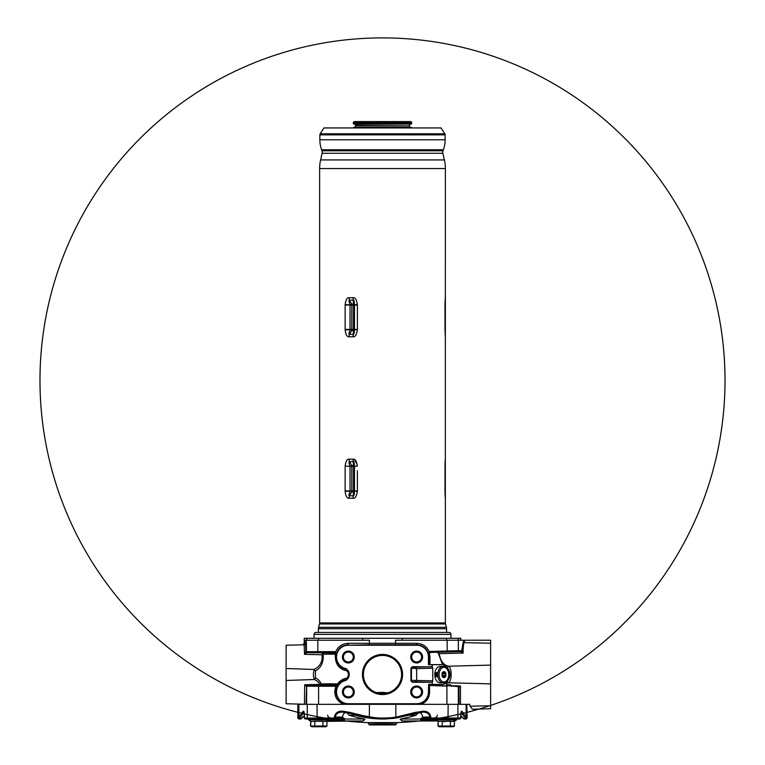 <?xml version="1.0" encoding="UTF-8"?>
<svg xmlns="http://www.w3.org/2000/svg" width="765" height="765" viewBox="0 0 765 765"><rect width="100%" height="100%" fill="white"/><g stroke="black" fill="none" stroke-linecap="round" stroke-linejoin="round"><path stroke-width="1.15" d="M422.538 712.167L395.821 718.125L382.701 719.024L369.39 718.125L349.662 713.315L382.605 719.024L393.143 718.45M308.419 719.024L342.988 719.024A0.975 0.689 90 0 0 343.676 718.039L335.252 718.039L335.252 717.063L334.401 717.063C335.156 713.229 337.547 711.268 341.572 711.192L341.726 712.167C338.092 712.234 335.931 713.869 335.252 717.063L342.644 717.063C342.73 714.749 343.801 713.181 345.876 712.368L349.662 713.315L342.644 712.167M343.112 712.167L342.93 711.192L349.844 712.387L369.371 717.149C378.197 718.335 387.023 718.335 395.84 717.149L415.357 712.387L423.628 711.192C427.654 711.268 430.045 713.229 430.8 717.063L430.8 718.039L427.683 718.039M363.882 718.88L364.427 719.024C365.345 719.31 365.135 719.521 363.805 719.626C365.135 719.521 365.345 719.31 364.427 719.014L363.882 718.88A341.84 241.415 -90 0 1 349.079 715.246L355.696 715.246M346.449 712.139L349.079 715.246M334.86 718.478L334.554 719.024L305.455 719.024L304.489 718.039L335.252 718.039M342.988 719.024L334.554 719.024L342.988 719.024L344.221 720.228L344.919 719.024L343.676 718.039M365.001 719.33L363.069 720.974L343.542 720.974L344.221 720.228M398.01 722.59A342.519 342.519 0 0 0 671.077 195.907A342.519 342.519 0 0 0 78.422 222.768A342.519 342.519 0 0 0 398.01 722.59A342.519 342.519 0 0 0 671.077 195.907A342.519 342.519 0 0 0 78.422 222.768A342.519 342.519 0 0 0 398.01 722.59L366.99 722.59A1.96 1.96 0 0 1 368.826 724.139L396.174 724.139A1.96 1.96 0 0 1 398.01 722.59A342.519 342.519 0 0 0 419.144 720.974M430.274 720.974L421.63 720.974L420.253 719.024L400.688 719.014C399.77 719.31 399.98 719.511 401.309 719.626C399.98 719.511 399.77 719.31 400.688 719.014L401.243 718.88A341.84 242.027 90 0 0 416.084 715.246L418.723 712.139M366.99 722.59L366.99 722.59A342.519 342.519 0 0 0 686.578 222.768A342.519 342.519 0 0 0 93.923 195.907A342.519 342.519 0 0 0 366.99 722.59A342.519 342.519 0 0 1 349.701 721.366M460.597 718.488L459.669 719.024L422.194 719.024L451.216 719.024M420.253 719.024L421.496 718.039A0.975 0.689 -90 0 0 422.194 719.024L420.951 720.228M427.453 720.974L402.629 720.974A1.96 1.387 -90 0 1 401.243 719.024L401.243 718.88M419.306 712.368C421.372 713.171 422.443 714.74 422.538 717.063L429.949 717.063C429.27 713.869 427.109 712.234 423.475 712.167L423.628 711.192M430.638 719.024L430.8 718.039L460.635 718.039L460.635 717.063C460.75 713.229 461.132 711.268 461.764 711.192L466.124 717.149C467.501 718.335 467.492 718.335 466.095 717.149M430.341 718.478L421.496 718.039M314.482 685.105L318.603 685.287L318.594 704.336L462.328 704.336M304.527 718.488L304.355 716.164M303.954 712.1A0.975 0.966 -90 0 1 303.342 711.192C303.982 711.268 304.365 713.229 304.489 717.063L304.48 718.201M304.097 712.167L299.87 718.125C298.493 719.32 298.484 719.32 299.842 718.125M301.553 718.039L304.451 715.763M304.642 718.039L305.331 719.024M456.772 719.024L459.545 719.024L456.581 719.024L456.437 720.066L436.031 719.808L456.581 719.808M465.13 718.125C466.507 719.32 466.516 719.32 465.158 718.125L461.008 712.167M460.673 715.81L463.456 718.211M461.161 712.1A0.975 0.966 -90 0 0 461.764 711.192M466.822 704.336L467.147 718.039L466.172 719.024L464.068 718.957L460.664 716.183M458.34 704.336L458.34 686.712L458.971 687.123A0.899 0.889 -88.5 0 0 458.101 686.234L460.473 685.947L458.971 687.123L459.019 704.336L458.531 704.336M447.257 686.138L429.471 685.478L429.595 691.962C429.404 697.814 426.631 701.935 421.286 704.336M419.736 704.336L420.54 704.336M348.783 704.345L417.958 704.192C424.69 702.978 428.362 698.894 428.983 691.962L428.983 685.469L446.588 685.928M354.511 704.336L360.267 704.336M365.966 704.336L371.627 704.336M377.241 704.336L382.318 704.336M384.087 704.336L388.467 704.336M394.109 704.336L399.741 704.336M405.326 704.336L410.901 704.336M336.734 686.081L338.388 684.761L335.883 686.281C333.272 694.419 335.759 700.444 343.351 704.336L346.363 704.336M346.717 704.336L347.195 704.336M318.594 704.336L298.905 704.336L298.905 717.149L303.342 711.192M298.876 717.149C297.499 718.335 297.509 718.335 298.905 717.149L299.87 718.125M451.197 685.708L460.473 685.947L460.444 704.336L469.825 704.336L469.825 705.808L472.397 709.222L490.633 708.744L490.633 705.751L470.14 706.219M302.777 644.809L304.212 643.336L304.212 638.287L460.788 638.287L460.788 640.238L458.34 640.238L490.633 640.238L490.633 705.751M490.633 651.044L490.633 683.862L490.633 651.044L490.633 683.862L448.481 682.791L446.578 683.441M459.421 686.75L446.473 685.497M450.442 686.033L458.78 686.253M446.492 682.131L446.406 685.44L447.257 685.947L446.55 685.23M446.473 685.153L446.712 685.937M446.54 685.144L446.55 682.036M431.441 666.698L415.51 667.176L416.657 668.639L410.92 668.161L412.383 666.698L432.244 666.841L432.244 664.709L428.457 664.709L428.457 657.02A11.781 11.781 0 0 0 416.676 645.239L348.324 645.239A11.781 11.781 0 0 0 345.723 668.514A6.847 6.847 0 0 1 345.723 680.468A11.781 11.781 0 0 0 348.324 703.743L416.676 703.743A11.781 11.781 0 0 0 428.457 691.962L428.639 684.771A0.488 0.488 127.1 0 1 429.127 684.283L432.77 684.579M428.457 684.771L428.955 684.283L442.074 684.579L431.976 684.579L431.967 685.067L429.471 685.029L429.481 684.541A0.488 0.488 -52.9 0 0 428.983 685.029L428.639 684.771M416.676 703.743L417.958 704.192M348.706 704.23L348.324 703.743M321.348 684.034L320.631 684.943L320.181 684.369L321.434 683.967L328.874 683.767L337.518 683.967L338.388 684.761C332.431 692.057 338.474 704.661 348.324 704.23L348.333 704.336M307.147 685.297A0.975 0.975 -91.5 0 0 306.191 686.281L304.786 684.828L314.291 685.115L307.147 685.297L310.772 685.201L310.093 686.186L335.883 686.281L335.911 685.297L336.992 684.943L323.126 684.885M346.124 680.228L347.033 679.521C343.447 679.875 340.492 681.491 338.178 684.379L336.992 684.943L337.623 684.034M430.083 651.455L428.63 654.228L429.27 651.617L430.083 651.455L447.181 651.005L447.181 640.238L395.543 640.238L395.543 643.308L348.362 643.298L348.324 644.761C342.098 645.172 338.101 648.366 336.342 654.352L335.338 654.18C334.86 663.724 338.761 669.289 347.042 670.867C348.869 673.286 348.869 675.705 347.042 678.115C343.122 678.66 339.947 680.611 337.518 683.967L336.944 684.943M328.874 683.767L328.195 684.752M323.413 654.008L322.677 653.033L322.046 654.744L304.508 654.343L306.899 652.622L334.343 653.033L335.472 653.549L335.338 654.18L323.107 654.18C323.758 662.251 321.204 667.816 315.457 670.867L315.457 678.115C317.59 678.66 319.588 680.611 321.434 683.967L320.669 684.943M302.864 704.336L304.967 704.336L304.432 704.221L304.728 684.761L320.038 684.379C318.106 681.491 316.069 679.875 313.918 679.521L286.11 680.468L286.11 645.239L304.164 644.771L304.508 654.343L305.943 651.637A0.975 0.975 -88.5 0 0 306.899 652.622L307.664 652.641M314.358 685.115L315.524 685.077M310.093 686.186L306.66 686.262L306.66 704.336M304.46 716.078L300.932 718.957L298.828 719.024L297.853 718.039L297.853 704.336L298.417 704.336M304.967 704.336L306.019 704.336L306.66 686.262A0.975 0.975 -91.5 0 1 307.607 685.287M299.842 704.336L301.152 704.336M454.228 686.129L457.394 686.215M449.772 651.914L440.803 652.153L447.181 651.981L447.181 651.005L461.534 650.652A0.975 0.956 88.5 0 1 460.607 651.627L436.796 652.258M461.534 650.652L463.055 652.966L460.807 651.723L463.131 653.081L439.12 653.645C440.506 661.017 443.633 665.206 448.481 666.2L490.633 665.12M460.807 651.723L461.725 650.805L463.294 641.892L464.087 642.619C463.341 645.048 463.016 648.538 463.131 653.081L463.055 652.966M434.979 652.296L437.083 652.249L439.12 653.645M460.607 651.627L432.789 652.354M430.532 652.421L428.63 654.228C426.832 648.309 422.854 645.153 416.676 644.761L395.687 644.78L395.543 643.308L416.638 643.298C422.51 643.547 426.717 646.32 429.27 651.617L429.595 652.526M446.961 681.414L448.481 682.791M446.655 667.472L447.2 667.635C450.92 672.186 450.92 676.767 447.2 681.357M442.533 664.642L438.106 652.66M429.366 652.994L429.959 657.02L429.404 657.02L429.079 654.209M447.2 667.635L448.367 666.21C452.125 667.539 452.125 681.443 448.367 682.772M442.074 684.579A9.782 6.416 90 0 0 442.237 684.579A9.782 6.416 90 0 0 447.755 679.808M432.78 680.821L432.244 682.141L431.441 682.284L412.383 682.284L410.92 680.821L411.446 680.334L432.78 680.821L432.78 668.161L416.657 668.639L416.657 680.315L415.51 681.787L431.441 682.284M432.244 666.841L432.78 668.161M432.244 664.709L442.074 664.613A9.782 6.416 90 0 1 442.122 664.613L428.658 664.709M447.468 669.002A9.782 6.416 90 0 0 442.122 664.613M432.244 684.283L432.244 682.141M448.022 670.781A8.319 5.46 90 0 0 443.193 666.325C446.837 666.937 448.768 669.71 448.988 674.634C449.179 679.071 447.248 681.835 443.193 682.954L440.238 682.954A8.319 5.46 -90 0 1 434.778 674.634A8.319 5.46 -90 0 1 440.238 666.325L443.193 666.325A8.319 5.46 90 0 0 437.733 674.634A8.319 5.46 90 0 0 443.193 682.954A8.319 5.46 90 0 0 448.022 678.498M410.92 668.161L410.92 680.821M402.562 674.491A20.062 20.062 0 0 1 382.5 694.553A20.062 20.062 0 0 1 362.438 674.491A20.062 20.062 0 0 1 382.5 654.429A20.062 20.062 0 0 1 402.562 674.491M410.728 691.962A5.919 5.919 0 0 1 416.657 686.042A5.919 5.919 0 0 1 422.576 691.962A5.919 5.919 0 0 1 416.657 697.881A5.919 5.919 0 0 1 410.728 691.962M410.728 657.02A5.919 5.919 0 0 1 416.657 651.101A5.919 5.919 0 0 1 422.576 657.02A5.919 5.919 0 0 1 416.657 662.949A5.919 5.919 0 0 1 410.728 657.02M342.424 657.02A5.919 5.919 0 0 1 348.343 651.101A5.919 5.919 0 0 1 354.272 657.02A5.919 5.919 0 0 1 348.343 662.949A5.919 5.919 0 0 1 342.424 657.02M342.424 691.962A5.919 5.919 0 0 1 348.343 686.042A5.919 5.919 0 0 1 354.272 691.962A5.919 5.919 0 0 1 348.343 697.881A5.919 5.919 0 0 1 342.424 691.962M347.042 678.115L347.157 679.406M315.457 678.115L313.918 679.521M304.977 704.336A1.473 1.463 91.5 0 0 304.432 704.221L286.11 703.743L286.11 680.468M286.11 674.491L286.11 686.042M302.194 704.163L300.875 704.125M299.517 704.096L298.484 704.068M298.436 704.068L299.44 704.087M300.779 704.125L302.443 704.173M447.181 640.238L458.34 640.238L458.34 650.738A0.975 0.956 88.5 0 1 457.413 651.713M307.339 652.631A0.975 0.975 -88.5 0 1 306.382 651.656L306.382 640.238L304.986 640.238L304.986 643.317L303.562 644.79M304.48 651.034L304.499 652.947M306.382 640.238L369.457 640.238L369.313 644.78L348.324 645.239M362.734 640.238L362.734 638.287M402.266 640.238L402.266 638.287M335.347 652.717L334.812 651.646L335.653 651.799L335.347 652.717L336.342 654.352L335.653 651.799C338.178 646.396 342.414 643.566 348.362 643.298M335.472 653.549L335.806 654.706M347.042 670.867L347.033 669.471C339.325 668.314 335.586 663.408 335.806 654.744L335.816 654.649M305.943 651.637L309.968 651.742L310.638 652.717L334.841 652.631L334.343 653.033L334.955 654.008M328.195 653.176L328.874 654.152M322.381 653.549L323.107 654.18L322.046 654.744C322.677 661.83 319.971 666.736 313.918 669.471L315.457 670.867M314.3 679.454C313.162 676.145 313.162 672.837 314.3 669.528M313.918 669.471L286.11 668.514M303.064 644.799L286.11 645.239M306.87 652.708L305.924 651.79L305.589 643.298L304.986 643.317M309.968 651.742L317.819 651.656L317.819 640.238M308.505 652.66L314.482 652.822M347.147 669.576L346.124 668.753M347.444 669.882L348.611 671.651M348.754 671.995L349.223 674.462M349.223 674.51L348.716 677.082M348.486 677.589L347.444 679.1M463.294 641.892L464.049 640.238M464.804 640.238L464.087 642.619L490.633 643.231M429.06 664.613L442.074 664.613M458.254 640.238L458.254 638.287M306.746 640.238L306.746 638.287M450.958 638.287L450.958 634.367A1.96 1.96 0 0 0 448.998 632.416L316.002 632.416A1.96 1.96 0 0 0 314.042 634.367L314.042 638.287M446.597 632.416L446.597 628.715A5.384 5.384 0 0 0 446.416 627.319L445.507 623.944A3.911 3.911 0 0 1 445.373 622.93L445.373 498.245A4.896 4.896 -105 0 0 445.201 496.954M318.403 632.416L318.403 628.715A5.384 5.384 0 0 1 318.584 627.319L319.493 623.944A3.911 3.911 0 0 0 319.627 622.93L319.627 168.549A38.327 38.327 0 0 1 320.602 159.923L322.142 153.258A4.341 4.341 0 0 0 321.998 150.801L321.625 149.768A29.357 29.357 0 0 1 319.866 139.775L319.866 134.86A1.96 1.96 0 0 1 320.181 133.798L323.949 127.937L441.051 127.937L444.819 133.798A1.96 1.96 0 0 1 445.134 134.86L319.866 134.86M320.602 159.923L444.398 159.923A38.327 38.327 0 0 1 445.373 168.549L445.335 498.245A4.896 4.886 -90 0 0 445.173 497.011M357.379 304.508L354.482 304.9A1.96 1.081 180 0 0 353.363 304.059L351.69 304.059A1.96 1.004 90 0 1 351.824 305.034L345.13 305.034L345.139 329.916C345.818 334.831 347.157 337.116 349.136 336.782A4.896 2.601 -90 0 1 349.481 334.334L351.69 330.413A1.96 1.004 90 0 0 351.824 329.428L351.824 305.034L353.487 305.034L353.487 329.428L357.398 329.428L357.379 329.916L357.379 304.556C356.576 299.641 355.132 297.356 353.028 297.69A4.896 2.295 90 0 0 353.334 300.138C353.975 299.842 354.358 301.429 354.482 304.9L354.482 329.572C354.358 333.033 353.985 334.621 353.334 334.334L353.363 330.413A1.96 1.081 180 0 0 354.482 329.572L357.379 329.916C356.567 334.85 355.113 337.136 353.028 336.782A4.896 2.295 -90 0 1 353.334 334.334L349.481 334.334C348.697 334.63 348.878 333.043 350.026 329.572L350.026 304.9C348.878 301.439 348.697 299.851 349.481 300.138A4.896 2.601 -90 0 1 349.136 297.69C347.167 297.336 345.828 299.622 345.139 304.556L350.026 304.9A1.96 0.536 -29.8 0 1 351.69 304.059L349.481 300.138L353.334 300.138L353.363 304.059A1.96 0.947 -90 0 1 353.487 305.034L357.398 305.034L357.398 317.236M357.379 491.388L357.398 490.901L357.379 491.388C356.567 496.322 355.113 498.608 353.028 498.245A4.896 2.295 -90 0 1 353.334 495.797L353.363 491.885A1.96 1.081 180 0 0 354.482 491.044C354.358 494.506 353.985 496.093 353.334 495.797L349.481 495.797C348.697 496.102 348.878 494.515 350.026 491.044L350.026 466.373C348.878 462.911 348.697 461.324 349.481 461.611L351.69 465.531A1.96 0.536 -29.8 0 0 350.026 466.373L345.139 466.028C345.828 461.094 347.167 458.809 349.136 459.163A4.896 2.601 90 0 0 349.481 461.611L353.334 461.611C353.975 461.314 354.358 462.901 354.482 466.373L354.482 491.044L357.379 491.398M345.139 491.388C345.818 496.303 347.157 498.589 349.136 498.245A4.896 2.601 -90 0 1 349.481 495.797L351.69 491.885A1.96 1.004 90 0 0 351.824 490.901L345.13 490.901L345.139 491.388L350.026 491.044A1.96 0.536 29.8 0 0 351.69 491.885L353.363 491.885A1.96 0.947 -90 0 0 353.487 490.901L357.398 490.901L357.398 470.695M357.379 466.028L354.482 466.373A1.96 1.081 180 0 0 353.363 465.531L351.69 465.531A1.96 1.004 90 0 1 351.824 466.507L357.379 466.028C356.576 461.113 355.132 458.818 353.028 459.163A4.896 2.295 90 0 0 353.334 461.611L353.363 465.531A1.96 0.947 -90 0 1 353.487 466.507L353.487 490.901L351.824 490.901L351.824 466.507L345.139 466.028L345.13 490.901M357.15 464.298L354.281 459.449M445.173 460.396A4.896 4.886 90 0 0 445.335 459.163A4.896 4.886 -90 0 1 445.22 460.205M444.981 491.388L445.01 466.507L445.182 497.049M445.373 498.245L445.335 498.245A4.896 4.886 90 0 0 445.22 497.202M445.182 335.586L445.22 335.739A4.896 4.886 -90 0 1 445.335 336.782A4.896 4.886 -90 0 0 445.173 335.539M445.173 298.933A4.896 4.886 90 0 0 445.335 297.69A4.896 4.886 -90 0 1 445.22 298.733M444.398 159.923L442.859 153.258A4.341 4.341 0 0 1 443.002 150.801L443.375 149.768A29.357 29.357 0 0 0 445.134 139.775L445.134 134.86M411.713 123.624L411.713 122.553L353.287 122.553L353.287 123.624L411.713 123.624L354.807 124.322L411.312 124.102M353.287 122.553L354.272 121.578L410.728 121.578L411.713 122.553M345.139 329.916L350.026 329.572A1.96 0.536 29.8 0 0 351.69 330.413L353.363 330.413A1.96 0.947 -90 0 0 353.487 329.428L345.13 329.428M305.99 686.071L306.813 685.306M415.51 681.787L412.909 681.806A1.473 1.463 47.6 0 1 411.446 680.334L411.446 668.62A1.473 1.463 -49.2 0 1 412.909 667.156L412.383 666.698M363.413 674.491A19.087 19.087 0 0 0 382.5 693.578A19.087 19.087 0 0 0 401.587 674.491A19.087 19.087 0 0 0 382.5 655.414A19.087 19.087 0 0 0 363.413 674.491M387.731 692.841L382.5 692.354L376.437 692.593L377.633 692.947M377.661 692.947L378.885 693.233M380.1 693.425L383.695 693.539M386.124 693.233L387.339 692.947M421.591 691.962A4.944 4.944 0 0 0 416.657 687.018A4.944 4.944 0 0 0 411.713 691.962A4.944 4.944 0 0 0 416.657 696.905A4.944 4.944 0 0 0 421.591 691.962M421.591 657.02A4.944 4.944 0 0 0 416.657 652.086A4.944 4.944 0 0 0 411.713 657.02A4.944 4.944 0 0 0 416.657 661.964A4.944 4.944 0 0 0 421.591 657.02M353.287 657.02A4.944 4.944 0 0 0 348.343 652.086A4.944 4.944 0 0 0 343.409 657.02A4.944 4.944 0 0 0 348.343 661.964A4.944 4.944 0 0 0 353.287 657.02M353.287 691.962A4.944 4.944 0 0 0 348.343 687.018A4.944 4.944 0 0 0 343.409 691.962A4.944 4.944 0 0 0 348.343 696.905A4.944 4.944 0 0 0 353.287 691.962M437.255 676.69L435.601 676.69L435.601 672.588L437.255 672.588L437.255 676.69L435.706 676.69A5.871 4.427 -90 0 1 435.495 675.734M444.455 677.56L443.404 677.56A3.031 1.989 -90 0 1 442.533 676.796L442.007 675.399A3.031 1.989 -90 0 1 442.007 673.879L442.533 672.483A3.031 1.989 -90 0 1 443.404 671.718L444.455 671.718A3.031 1.989 -90 0 1 445.326 672.483L445.861 673.879A3.031 1.989 -90 0 1 445.861 675.399L445.326 676.796A3.031 1.989 -90 0 1 444.455 677.56L443.404 677.56M443.404 671.718L444.455 671.718M445.326 672.483L442.533 672.483M442.007 673.879L445.861 673.879M445.861 675.399L442.007 675.399M442.533 676.796L445.326 676.796M442.007 672.942L445.861 672.942M442.007 676.337L445.861 676.337M435.438 674.233A5.871 4.427 -90 0 0 435.419 674.644A5.871 4.427 -90 0 0 435.457 675.342M437.255 672.588L435.706 672.588A5.871 4.427 -90 0 0 435.495 673.544M435.859 672.875L437.197 672.875A5.575 4.208 90 0 1 437.331 673.544M436.088 673.286A5.164 3.902 -90 0 0 435.964 674.233L435.39 674.233L435.715 672.875L437.054 672.875L437.14 674.233L436.49 673.286A8.319 5.46 90 0 0 436.433 674.022L436.117 674.022A8.319 5.46 -90 0 1 436.174 673.286L436.088 673.286M436.433 674.022L436.767 673.286M437.331 675.734A5.575 4.208 90 0 1 437.274 676.097L436.088 676.403M436.002 675.046L437.351 675.342M436.174 673.286L435.696 674.233M436.786 675.046L436.825 676.403L435.945 676.403L435.448 675.457L437.054 675.046M436.04 675.992L436.576 675.457L436.04 675.992M435.993 675.457L436.614 675.992M436.815 675.457L436.241 675.457M446.578 684.771L450.47 684.771L451.197 685.497M439.387 726.75L438.163 726.042L438.163 721.271L442.237 721.271L442.237 726.042L438.163 726.042L454.448 726.042L453.224 726.75L439.225 726.75L438.001 726.042L438.106 721.271L437.599 720.974M438.001 726.042L438.89 726.463M311.938 726.75L310.714 726.042L326.999 726.042L325.775 726.75L311.776 726.75L310.552 726.042L310.657 721.271M454.037 720.066L456.437 720.066L454.343 721.271L450.843 721.452M450.375 726.042L450.375 721.271L442.237 721.271M454.343 721.271L454.448 726.042M442.447 721.271L443.174 721.452M444.245 721.672L444.867 721.758M436.031 719.024L436.174 720.066L438.632 721.452M449.438 726.291L448.539 726.473M389.968 724.139L396.184 724.139A0.975 0.975 0 0 1 395.218 724.914L369.782 724.914A0.975 0.975 0 0 1 368.816 724.139L375.032 724.139M343.542 720.974L327.401 720.974M360.076 720.974L326.999 721.366M330.815 719.024L329.132 719.024L328.988 720.066L308.582 719.808L329.132 719.808M326.588 720.066L328.988 720.066L326.894 721.271L323.394 721.452M314.769 726.052L314.788 721.271L311.183 721.452M322.926 726.042L322.926 721.271L314.788 721.271M310.714 726.042L310.82 721.271L308.419 719.808M326.885 721.271L326.999 726.042M314.998 721.271L322.715 721.271M321.989 726.291L321.08 726.473M433.994 718.039C436.136 717.771 437.255 716.786 437.351 715.103M331.006 718.039C328.854 717.752 327.736 716.776 327.649 715.103M386.994 718.918C373.712 719.396 361.271 717.522 349.662 713.315L349.844 712.387M363.069 720.974L362.495 720.974A1.96 1.387 -90 0 0 363.882 719.024L344.919 719.024M334.401 718.039L334.401 717.063M307.262 704.336L307.262 718.039A0.975 0.966 -90 0 0 308.228 719.024L317.188 719.024L317.035 704.336M343.934 719.999L329.065 719.999M329.132 719.024L333.397 719.024M410.04 715.246L416.084 715.246M448.156 704.336L448.003 719.024L456.944 719.024A0.975 0.966 -90 0 0 457.91 718.039L457.91 704.336M436.098 719.999L421.238 719.999M402.055 720.974L400.124 719.33M430.8 717.063L429.949 717.063L429.949 718.039M422.117 712.167L422.28 711.192M395.84 704.336L395.821 718.125L415.538 713.315L415.357 712.387M369.39 718.125L369.371 704.336M341.572 711.192L342.93 711.192M302.022 712.387L304.202 713.315M426.698 717.063L423.437 717.063M401.185 719.616A1.96 1.387 90 0 1 401.118 719.024M460.922 713.315L463.055 712.387M461.209 712.148A0.975 0.966 -90 0 0 461.974 711.192M465.158 718.125L466.124 717.149L466.124 704.336M446.913 686.081L446.913 704.336M303.906 712.148A0.975 0.966 -90 0 1 303.131 711.192M437.15 684.579L431.967 685.067M428.457 691.962L429.595 691.962M318.603 685.287L335.911 685.297M447.181 651.981L430.083 652.43M429.959 664.613L429.959 657.02M305.589 643.298A1.473 1.463 -91.5 0 1 304.164 644.771M318.489 640.238L318.489 638.287M334.812 651.646L317.819 651.656L317.838 652.641M416.638 643.298L416.676 645.239M395.687 644.78L369.313 644.78M428.457 657.02L429.404 657.02L429.404 664.613M446.511 640.238L446.511 638.287M450.958 634.367L314.042 634.367M446.597 628.715L318.403 628.715M318.584 627.319L446.416 627.319M445.507 623.944L319.493 623.944M319.627 622.93L445.373 622.93M445.373 168.549L319.627 168.549M349.136 336.782L353.028 336.782M353.028 297.69L349.136 297.69M349.136 498.245L353.028 498.245M353.028 459.163L349.136 459.163M445.373 459.163A4.896 4.896 -75 0 1 445.201 460.454M445.373 336.782A4.896 4.896 -105 0 0 445.201 335.481M445.373 297.69A4.896 4.896 -75 0 1 445.201 298.991M444.972 305.034L445.01 329.428M442.859 153.258L322.142 153.258M321.998 150.801L443.002 150.801M443.375 149.768L321.625 149.768M319.866 139.775L445.134 139.775M320.181 133.798L444.819 133.798M411.713 127.937L353.287 127.937M411.312 127.372L353.688 127.372L411.713 127.851M354.807 127.153L355.83 125.909L409.17 125.909L355.83 125.565L354.807 124.322M412.909 681.806L412.383 682.284M415.51 667.176L412.909 667.156M443.93 681.978A7.344 4.82 90 0 0 448.749 674.634A7.344 4.82 90 0 0 443.93 667.3A7.344 4.82 90 0 0 439.12 674.634A7.344 4.82 90 0 0 443.93 681.978M421.458 720.974L430.217 720.974M460.798 712.167L461.295 711.957L460.645 718.192M421.63 720.974L437.762 720.974M395.821 718.125L382.701 719.024M304.307 712.167L303.81 711.966L304.48 717.063M460.664 716.136L463.753 718.756L460.664 716.136M304.355 717.063L304.336 716.183M446.569 685.172L446.588 681.998M432.407 684.579L442.237 684.579M298.254 704.345L297.403 704.039M445.182 460.358L445.01 466.067M445.201 460.52L445.087 462.691M445.058 463.504L445.029 464.661M445.087 494.716L445.01 491.34M445.24 335.883L445.01 329.868L445.24 335.883M445.182 298.886L445.01 304.604M445.201 299.048L445.087 301.219M445.058 302.032L445.029 303.198M353.688 127.372L353.287 127.851M410.193 127.153L409.17 125.909M409.17 125.565L410.193 124.322M353.287 123.624L353.688 124.102M308.582 719.024L308.582 719.808"/></g></svg>

